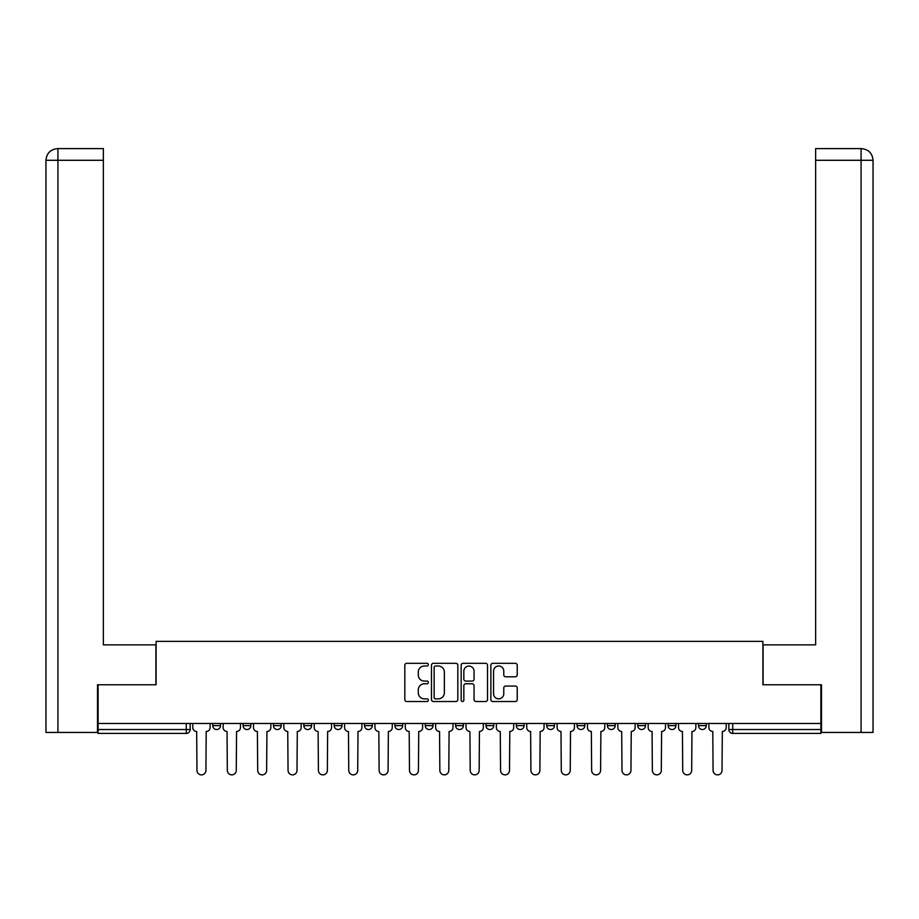 <?xml version="1.0" encoding="UTF-8"?>
<svg xmlns="http://www.w3.org/2000/svg" width="919" height="919" viewBox="0 0 919 919"><rect width="100%" height="100%" fill="white"/><g stroke="black" fill="none" stroke-linecap="round" stroke-linejoin="round"><path stroke-width="1.38" d="M428.357 664.667A1.333 1.333 0 0 0 427.025 663.323L406.726 663.323A1.907 1.907 0 0 0 404.819 665.241L404.819 699.623A1.907 1.907 0 0 0 406.726 701.53L427.025 701.53A1.333 1.333 0 0 0 428.357 700.198A1.333 1.333 0 0 0 427.025 698.854L424.394 698.854A6.111 6.111 0 0 1 418.283 692.742L418.283 689.882A6.111 6.111 0 0 1 424.394 683.77L427.025 683.77A1.333 1.333 0 0 0 428.357 682.426A1.333 1.333 0 0 0 427.025 681.094L424.394 681.094A6.111 6.111 0 0 1 418.283 674.983L418.283 672.111A6.111 6.111 0 0 1 424.394 665.999L427.025 665.999A1.333 1.333 0 0 0 428.357 664.667M546.69 723.494L546.69 725.631L554.467 725.631A3.894 3.894 0 0 1 550.573 729.525A3.894 3.894 0 0 1 546.69 725.631L546.69 723.494M455.606 723.494L455.606 725.631L463.394 725.631A3.894 3.894 0 0 1 459.5 729.525A3.894 3.894 0 0 1 455.606 725.631L455.606 723.494M394.894 723.494L394.894 725.631L402.671 725.631A3.894 3.894 0 0 1 398.777 729.525A3.894 3.894 0 0 1 394.894 725.631L394.894 723.494M364.533 723.494L364.533 725.631L372.31 725.631A3.894 3.894 0 0 1 368.427 729.525A3.894 3.894 0 0 1 364.533 725.631L364.533 723.494M303.81 723.494L303.81 725.631L311.598 725.631A3.894 3.894 0 0 1 307.704 729.525A3.894 3.894 0 0 1 303.81 725.631L303.81 723.494M515.329 676.798A1.907 1.907 0 0 0 517.236 674.879L517.236 665.241A1.907 1.907 0 0 0 515.329 663.323L492.791 663.323A1.907 1.907 0 0 0 490.872 665.241L490.872 699.623A1.907 1.907 0 0 0 492.791 701.53L515.329 701.53A1.907 1.907 0 0 0 517.236 699.623L517.236 687.963A1.907 1.907 0 0 0 515.329 686.056L505.68 686.056A1.907 1.907 0 0 0 503.773 687.963L503.773 693.742A5.112 5.112 0 0 1 498.661 698.854A5.112 5.112 0 0 1 493.549 693.742L493.549 671.111A5.112 5.112 0 0 1 498.661 665.999A5.112 5.112 0 0 1 503.773 671.111L503.773 674.879A1.907 1.907 0 0 0 505.68 676.798L515.329 676.798M57.92 732.443L45.95 732.443L45.95 160.285C46.651 153.197 50.534 149.303 57.61 148.602L103.365 148.602L103.365 160.285L57.92 160.285L57.92 732.443L97.517 732.443L97.517 684.758L156.104 684.758L156.104 641.37L762.896 641.37L762.896 684.758L820.897 684.758L820.897 723.494L98.103 723.494L98.103 729.525L190.153 729.525L190.153 723.494L190.153 729.525A3.894 3.894 0 0 1 186.27 733.419L98.103 733.419L98.103 729.525M98.103 684.758L98.103 723.494M457.823 665.241A1.907 1.907 0 0 0 455.916 663.323L433.377 663.323A1.907 1.907 0 0 0 431.471 665.241L431.471 699.623A1.907 1.907 0 0 0 433.377 701.53L455.916 701.53A1.907 1.907 0 0 0 457.823 699.623L457.823 665.241M463.084 663.323L485.623 663.323A1.907 1.907 0 0 1 487.529 665.241L487.529 699.623A1.907 1.907 0 0 1 485.623 701.53L475.973 701.53A1.907 1.907 0 0 1 474.066 699.623L474.066 685.677A1.907 1.907 0 0 0 472.159 683.77L465.761 683.77A1.907 1.907 0 0 0 463.842 685.677L463.842 700.198A1.333 1.333 0 0 1 462.51 701.53A1.333 1.333 0 0 1 461.177 700.198L461.177 665.241A1.907 1.907 0 0 1 463.084 663.323M728.847 723.494L728.847 729.525L820.897 729.525L820.897 733.419L732.73 733.419A3.894 3.894 0 0 1 728.847 729.525M820.897 723.494L820.897 729.525M706.263 723.494L706.263 725.631A3.894 3.894 0 0 1 702.38 729.525A3.894 3.894 0 0 1 698.486 725.631L706.263 725.631M698.486 723.494L698.486 725.631M675.913 723.494L675.913 725.631A3.894 3.894 0 0 1 672.019 729.525A3.894 3.894 0 0 1 668.124 725.631L675.913 725.631M668.124 723.494L668.124 725.631M645.552 723.494L645.552 725.631A3.894 3.894 0 0 1 641.657 729.525A3.894 3.894 0 0 1 637.763 725.631L645.552 725.631M637.763 723.494L637.763 725.631M615.19 723.494L615.19 725.631A3.894 3.894 0 0 1 611.296 729.525A3.894 3.894 0 0 1 607.402 725.631A3.894 3.894 0 0 0 611.296 729.525M607.402 723.494L607.402 725.631L615.19 725.631M584.829 723.494L584.829 725.631A3.894 3.894 0 0 1 580.934 729.525A3.894 3.894 0 0 1 577.04 725.631A3.894 3.894 0 0 0 580.934 729.525M577.04 723.494L577.04 725.631L584.829 725.631M554.467 723.494L554.467 725.631A3.894 3.894 0 0 1 550.573 729.525M524.106 723.494L524.106 725.631A3.894 3.894 0 0 1 520.223 729.525A3.894 3.894 0 0 1 516.329 725.631L524.106 725.631M516.329 723.494L516.329 725.631M493.756 723.494L493.756 725.631A3.894 3.894 0 0 1 489.861 729.525A3.894 3.894 0 0 1 485.967 725.631L493.756 725.631L493.756 723.494M485.967 723.494L485.967 725.631M463.394 723.494L463.394 725.631M433.033 723.494L433.033 725.631A3.894 3.894 0 0 1 429.139 729.525A3.894 3.894 0 0 1 425.244 725.631L433.033 725.631L433.033 723.494M425.244 723.494L425.244 725.631M402.671 723.494L402.671 725.631L402.671 723.494M372.31 725.631L372.31 723.494L372.31 725.631A3.894 3.894 0 0 1 368.427 729.525M341.96 723.494L341.96 725.631A3.894 3.894 0 0 1 338.066 729.525A3.894 3.894 0 0 1 334.171 725.631A3.894 3.894 0 0 0 338.066 729.525A3.894 3.894 0 0 0 341.96 725.631L341.96 723.494M334.171 723.494L334.171 725.631L341.96 725.631M311.598 723.494L311.598 725.631M281.237 723.494L281.237 725.631A3.894 3.894 0 0 1 277.343 729.525A3.894 3.894 0 0 1 273.448 725.631A3.894 3.894 0 0 0 277.343 729.525A3.894 3.894 0 0 0 281.237 725.631L273.448 725.631L273.448 723.494M243.087 723.494L243.087 725.631L250.876 725.631L250.876 723.494L250.876 725.631A3.894 3.894 0 0 1 246.981 729.525A3.894 3.894 0 0 1 243.087 725.631A3.894 3.894 0 0 0 246.981 729.525M212.737 723.494L212.737 725.631L220.514 725.631L220.514 723.494L220.514 725.631A3.894 3.894 0 0 1 216.62 729.525A3.894 3.894 0 0 1 212.737 725.631A3.894 3.894 0 0 0 216.62 729.525M435.48 665.999A1.333 1.333 0 0 0 434.147 667.332L434.147 697.521A1.333 1.333 0 0 0 435.48 698.854L438.248 698.854A6.111 6.111 0 0 0 444.359 692.742L444.359 672.111A6.111 6.111 0 0 0 438.248 665.999L435.48 665.999M474.066 671.203A5.112 5.112 0 0 0 468.954 666.091A5.112 5.112 0 0 0 463.842 671.203L463.842 679.175A1.907 1.907 0 0 0 465.761 681.094L472.159 681.094A1.907 1.907 0 0 0 474.066 679.175L474.066 671.203M192.783 727.572L192.783 723.494L192.783 727.572A3.894 3.894 48.4 0 0 196.677 731.467L196.965 770.398A4.48 4.48 48.4 0 0 201.445 774.866A4.48 4.48 48.4 0 0 205.925 770.398L206.212 731.467A3.894 3.894 48.4 0 0 210.106 727.572L210.106 723.494M196.677 731.467L196.965 770.398M205.925 770.398L206.212 731.467M223.145 727.572L223.145 723.494L223.145 727.572A3.894 3.894 48.4 0 0 227.039 731.467L227.326 770.398A4.48 4.48 48.4 0 0 231.806 774.866A4.48 4.48 48.4 0 0 236.275 770.398L236.574 731.467A3.894 3.894 48.4 0 0 240.468 727.572L240.468 723.494M253.506 727.572L253.506 723.494L253.506 727.572A3.894 3.894 48.4 0 0 257.4 731.467L257.688 770.398A4.48 4.48 48.4 0 0 262.168 774.866A4.48 4.48 48.4 0 0 266.636 770.398L266.935 731.467A3.894 3.894 48.4 0 0 270.829 727.572L270.829 723.494M155.908 684.758L155.908 644.862L103.365 644.862L103.365 160.285M57.621 148.602C50.522 149.303 46.628 153.197 45.95 160.285L45.95 615.673L45.95 160.285L57.92 160.285L57.92 148.602L103.365 148.602M763.092 684.758L763.092 644.862L815.635 644.862L815.635 148.602L861.356 148.602L815.635 148.602M873.05 615.673L873.05 160.285L873.05 732.443L821.483 732.443L821.483 684.758L820.897 684.758M861.379 148.602L858.449 148.602L861.379 148.602C868.466 149.303 872.349 153.197 873.05 160.285L815.635 160.285M227.039 731.467L227.326 770.398M236.275 770.398L236.574 731.467M257.4 731.467L257.688 770.398M266.636 770.398L266.935 731.467M283.868 727.572L283.868 723.494L283.868 727.572A3.894 3.894 48.4 0 0 287.75 731.467L288.049 770.398A4.48 4.48 48.4 0 0 292.518 774.866A4.48 4.48 48.4 0 0 296.998 770.398L297.296 731.467A3.894 3.894 48.4 0 0 301.179 727.572L301.179 723.494M314.218 727.572L314.218 723.494L314.218 727.572A3.894 3.894 48.4 0 0 318.112 731.467L318.411 770.398A4.48 4.48 48.4 0 0 322.879 774.866A4.48 4.48 48.4 0 0 327.359 770.398L327.646 731.467A3.894 3.894 48.4 0 0 331.541 727.572L331.541 723.494M344.579 727.572L344.579 723.494L344.579 727.572A3.894 3.894 48.4 0 0 348.473 731.467L348.76 770.398A4.48 4.48 48.4 0 0 353.241 774.866A4.48 4.48 48.4 0 0 357.721 770.398L358.008 731.467A3.894 3.894 48.4 0 0 361.902 727.572L361.902 723.494M287.75 731.467L288.049 770.398M296.998 770.398L297.296 731.467M318.112 731.467L318.411 770.398M327.359 770.398L327.646 731.467M348.473 731.467L348.76 770.398M357.721 770.398L358.008 731.467M374.941 727.572L374.941 723.494L374.941 727.572A3.894 3.894 48.4 0 0 378.835 731.467L379.122 770.398A4.48 4.48 48.4 0 0 383.602 774.866A4.48 4.48 48.4 0 0 388.082 770.398L388.369 731.467A3.894 3.894 48.4 0 0 392.264 727.572L392.264 723.494M378.835 731.467L379.122 770.398M388.082 770.398L388.369 731.467M405.302 727.572L405.302 723.494L405.302 727.572A3.894 3.894 48.4 0 0 409.196 731.467L409.483 770.398A4.48 4.48 48.4 0 0 413.964 774.866A4.48 4.48 48.4 0 0 418.432 770.398L418.731 731.467A3.894 3.894 48.4 0 0 422.625 727.572L422.625 723.494M409.196 731.467L409.483 770.398M418.432 770.398L418.731 731.467M435.663 727.572L435.663 723.494L435.663 727.572A3.894 3.894 48.4 0 0 439.558 731.467L439.845 770.398A4.48 4.48 48.4 0 0 444.325 774.866A4.48 4.48 48.4 0 0 448.794 770.398L449.092 731.467A3.894 3.894 48.4 0 0 452.975 727.572L452.975 723.494M439.558 731.467L439.845 770.398M448.794 770.398L449.092 731.467M466.025 727.572L466.025 723.494L466.025 727.572A3.894 3.894 48.4 0 0 469.908 731.467L470.206 770.398A4.48 4.48 48.4 0 0 474.675 774.866A4.48 4.48 48.4 0 0 479.155 770.398L479.442 731.467A3.894 3.894 48.4 0 0 483.337 727.572L483.337 723.494M469.908 731.467L470.206 770.398M479.155 770.398L479.442 731.467M496.375 727.572L496.375 723.494L496.375 727.572A3.894 3.894 48.4 0 0 500.269 731.467L500.568 770.398A4.48 4.48 48.4 0 0 505.036 774.866A4.48 4.48 48.4 0 0 509.517 770.398L509.804 731.467A3.894 3.894 48.4 0 0 513.698 727.572L513.698 723.494M500.269 731.467L500.568 770.398M509.517 770.398L509.804 731.467M526.736 727.572L526.736 723.494L526.736 727.572A3.894 3.894 48.4 0 0 530.631 731.467L530.918 770.398A4.48 4.48 48.4 0 0 535.398 774.866A4.48 4.48 48.4 0 0 539.878 770.398L540.165 731.467A3.894 3.894 48.4 0 0 544.059 727.572L544.059 723.494M530.631 731.467L530.918 770.398M539.878 770.398L540.165 731.467M557.098 727.572L557.098 723.494L557.098 727.572A3.894 3.894 48.4 0 0 560.992 731.467L561.279 770.398A4.48 4.48 48.4 0 0 565.759 774.866A4.48 4.48 48.4 0 0 570.239 770.398L570.527 731.467A3.894 3.894 48.4 0 0 574.421 727.572L574.421 723.494M560.992 731.467L561.279 770.398M570.239 770.398L570.527 731.467M587.459 727.572L587.459 723.494L587.459 727.572A3.894 3.894 48.4 0 0 591.354 731.467L591.641 770.398A4.48 4.48 48.4 0 0 596.121 774.866A4.48 4.48 48.4 0 0 600.589 770.398L600.888 731.467A3.894 3.894 48.4 0 0 604.782 727.572L604.782 723.494M591.354 731.467L591.641 770.398M600.589 770.398L600.888 731.467M617.821 727.572L617.821 723.494L617.821 727.572A3.894 3.894 48.4 0 0 621.703 731.467L622.002 770.398A4.48 4.48 48.4 0 0 626.482 774.866A4.48 4.48 48.4 0 0 630.951 770.398L631.25 731.467A3.894 3.894 48.4 0 0 635.132 727.572L635.132 723.494M621.703 731.467L622.002 770.398M630.951 770.398L631.25 731.467M648.171 727.572L648.171 723.494L648.171 727.572A3.894 3.894 48.4 0 0 652.065 731.467L652.364 770.398A4.48 4.48 48.4 0 0 656.832 774.866A4.48 4.48 48.4 0 0 661.312 770.398L661.6 731.467A3.894 3.894 48.4 0 0 665.494 727.572L665.494 723.494M652.065 731.467L652.364 770.398M661.312 770.398L661.6 731.467M678.532 727.572L678.532 723.494L678.532 727.572A3.894 3.894 48.4 0 0 682.426 731.467L682.725 770.398A4.48 4.48 48.4 0 0 687.194 774.866A4.48 4.48 48.4 0 0 691.674 770.398L691.961 731.467A3.894 3.894 48.4 0 0 695.855 727.572L695.855 723.494M682.426 731.467L682.725 770.398M691.674 770.398L691.961 731.467M708.894 727.572L708.894 723.494L708.894 727.572A3.894 3.894 48.4 0 0 712.788 731.467L713.075 770.398A4.48 4.48 48.4 0 0 717.555 774.866A4.48 4.48 48.4 0 0 722.035 770.398L722.323 731.467A3.894 3.894 48.4 0 0 726.217 727.572L726.217 723.494M712.788 731.467L713.075 770.398M722.035 770.398L722.323 731.467M186.27 723.494L186.27 733.419M732.73 723.494L732.73 733.419M45.95 160.285L45.95 615.673M861.08 732.443L861.08 148.602"/></g></svg>
